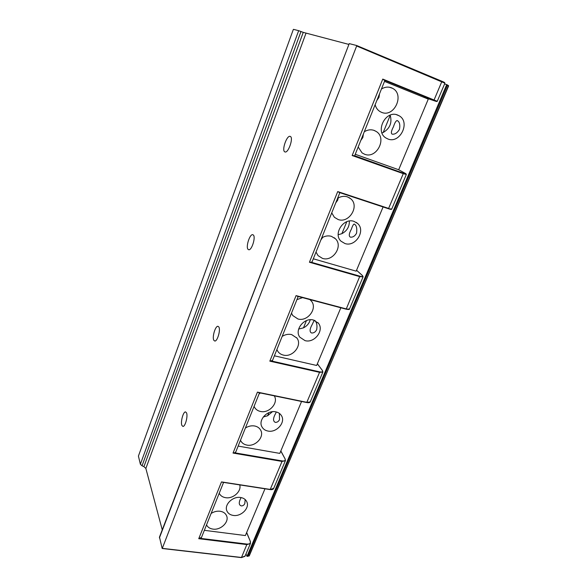 <?xml version="1.0" encoding="UTF-8"?>
<svg xmlns="http://www.w3.org/2000/svg" width="587" height="587" viewBox="0 0 587 587"><rect width="100%" height="100%" fill="white"/><g stroke="black" fill="none" stroke-linecap="round" stroke-linejoin="round"><path stroke-width="0.88" d="M291.497 313.142L292.73 315.52L297.947 318.983C307.61 321.947 317.816 308.373 311.352 301.05L309.863 299.568M340.834 307.779L316.657 365.466L274.378 355.803M305.042 340.636C314.441 343.41 324.501 330.32 318.381 323.188L313.495 320.047C304.235 317.171 294.065 330.019 299.847 337.202L305.042 340.636M302.518 297.624L296.912 299.656M276.895 349.529L277.754 351.261C279.06 353.22 280.924 354.489 283.345 355.076C292.612 357.696 302.584 345.288 296.927 338.083L291.644 334.575C288.408 333.864 285.253 334.48 282.164 336.41M293.243 29.688L138.422 456.062L140.366 464.244L298.658 30.671L293.485 29.35L293.243 29.688M300.984 31.493L142.039 465.792L143.925 466.65L303.244 32.366L298.658 30.671M142.039 465.792L140.366 464.244M143.925 466.65L145.862 468.455L162.254 529.834M303.244 32.366L348.634 44.355M213.837 340.306L214.776 341.032C217.388 341.561 220.793 329.821 218.848 326.966L217.946 326.299C215.334 325.8 211.958 337.327 213.837 340.306M181.86 425.377L182.909 426.433C185.206 426.83 188.067 416.183 186.556 412.896L185.529 411.905C183.239 411.538 180.4 421.987 181.86 425.377M253.393 235.049C255.873 237.317 251.728 250.458 248.771 249.754L248.03 249.328C245.63 246.914 249.732 234.008 252.696 234.668L253.393 235.049M290.44 136.485C293.573 137.982 288.452 152.921 285.143 151.996L284.68 151.813C281.643 150.155 286.698 135.472 290.029 136.331L290.44 136.485M245.124 556.006L241.565 557.474L162.291 548.353L356.647 45.999L356.647 45.507L349.221 43.614L159.473 537.061L162.181 548.5L241.433 557.606L162.254 548.427M349.558 308.85L349.492 308.997C349.669 309.569 348.517 309.628 346.044 309.158L296.068 295.613L269.829 361.152L272.515 360.447M280.791 451.058L285.062 458.829C285.737 460.516 284.732 461.213 282.046 460.912L234.58 452.79L235.776 451.997M222.341 482.221L270.079 489.587L221.482 481.905L198.744 538.697L201.532 537.325M312.035 261.963L311 262.184L359.86 276.169L346.279 308.923L296.068 295.613M391.155 209.089C391.39 209.508 390.45 209.376 388.337 208.701L337.723 191.575L388.623 208.422L403.262 173.657L406.343 174.456M337.723 191.575L309.43 262.25L311 262.184M354.665 155.738L403.247 173.172L403.262 173.657L352.156 155.533L353.734 155.599M352.156 155.533L382.768 79.084L384.859 80.492L354.651 155.775M355.252 154.286L398.683 169.746L428.275 99.122L384.5 81.388M387.86 138.965C399.952 144.182 410.819 122.052 399.109 115.764L397.678 115.067C385.754 109.725 374.719 131.422 385.901 137.96L387.86 138.965M375.144 104.713C375.937 107.737 377.551 110.018 379.972 111.545L381.565 112.337C394.185 117.95 405.037 94.419 392.49 88.292L391.485 87.815C388.139 86.568 384.793 86.971 381.44 89.019M358.173 146.999L362.076 152.891L364.608 154.242C376.531 159.231 387.405 138.172 376.23 131.466L374.235 130.446C370.911 129.294 367.594 129.734 364.285 131.767M381.998 132.97L383.201 132.501C389.922 128.487 392.255 122.764 390.208 115.338L390.135 115.162M393.473 126.741C394.691 122.903 395.902 120.834 397.106 120.54C399.527 121.634 400.312 124.583 399.476 129.397C397.355 132.875 394.934 134.467 392.211 134.174C390.795 133.469 391.213 130.989 393.473 126.741M390.208 115.338L383.201 132.501M379.518 93.81L378.975 97.405L376.876 100.392M363.39 133.99L362.861 137.519L360.822 140.388M383.084 206.962L356.177 271.157L313.311 258.794M344.921 243.532C355.48 247.354 366.097 230.559 357.527 223.42L354.012 221.387C343.615 217.454 332.866 233.912 340.988 241.184L344.921 243.532M331.736 212.876L334.385 217.293L338.185 219.545C349.118 223.647 359.846 205.993 350.71 198.751L347.372 196.843C344.07 195.845 340.805 196.344 337.569 198.34M316.019 252.043L318.044 255.624L322.468 258.383C332.873 262.007 343.432 246.107 335.412 238.748L331.391 236.326C328.118 235.409 324.882 235.945 321.683 237.926M338.2 234.719L341.913 233.67C347.042 230.874 349.514 226.663 349.331 221.035M351.415 229.099C352.42 226.068 353.33 224.381 354.144 224.051C356.404 225.041 357.204 228.086 356.558 233.2C354.988 236.04 352.956 237.361 350.454 237.163C348.619 236.304 348.942 233.619 351.415 229.099M346.8 221.703L341.913 233.67M338.222 197.944L337.716 200.145L335.764 202.838M322.799 237.273L320.832 240.039M322.916 371.901L310.222 401.941L306.913 402.352L257.429 392.131L306.73 402.543L319.555 372.341L269.829 361.152M234.58 452.79L233.032 453.061L257.429 392.131M264.972 488.802L245.381 535.557L204.342 530.332M233.259 515.423C241.147 516.831 249.974 507.946 246.797 501.775C245.667 499.427 243.612 498.003 240.626 497.497C232.841 496.008 223.918 504.769 226.905 510.947C228.027 513.434 230.141 514.931 233.259 515.423M219.222 493.241C220.411 495.699 222.554 497.182 225.635 497.695C233.112 499.075 241.727 491.26 239.731 484.906M206.529 524.873C207.725 527.236 209.86 528.645 212.927 529.1C220.741 530.413 229.473 521.902 226.575 515.768C225.467 513.273 223.324 511.769 220.147 511.255C217.021 510.888 214.006 511.622 211.107 513.464M245.161 499.537L244.823 503.499C244.111 505.099 242.959 505.906 241.367 505.921C238.674 505.099 238.586 502.318 241.096 497.578M301.564 401.479L279.808 453.391L238.146 446.091M267.914 431.041C276.448 433.037 285.876 422.449 281.496 415.735C280.27 413.696 278.37 412.404 275.795 411.854C267.378 409.77 257.854 420.182 261.978 426.91C263.211 429.119 265.192 430.491 267.914 431.041M254.09 406.358L254.487 407.217C255.763 409.462 257.774 410.878 260.525 411.465C269.242 413.593 278.803 402.763 274.268 395.843M260.525 393.004L259.131 393.811M240.494 440.243L240.677 440.654C241.91 443.038 243.994 444.52 246.922 445.093C255.36 446.964 264.686 436.882 260.672 430.176C259.439 427.952 257.436 426.558 254.655 425.986C251.471 425.458 248.389 426.14 245.395 428.026M263.24 417.012L267.606 415.765L272.397 411.729M279.375 413.387L279.529 419.551C278.627 421.473 277.233 422.413 275.332 422.376C272.816 421.209 272.97 418.135 275.787 413.153L276.272 411.957M268.875 412.646L267.606 415.765M298.651 329.058L303.479 327.862C306.979 326.064 309.239 323.364 310.259 319.754M314.881 320.509C316.775 322.41 317.376 325.462 316.687 329.667C315.512 331.993 313.818 333.108 311.602 332.998C309.393 331.985 309.62 329.102 312.284 324.332L314.206 320.253M306.429 320.619L303.479 327.862M245.953 554.055L247.046 556.219L446.538 85.005L446.509 84.535L444.579 83.97M305.952 33.327L145.862 468.455M349.221 43.614L159.4 537.919M221.482 481.905L270.233 489.426L282.024 461.433L233.032 453.061M198.744 538.697L246.988 544.604L250.407 543.511L250.414 541.537L246.599 532.644M246.672 532.468L250.414 541.537L250.407 543.511L244.992 556.322L241.433 557.606L247.017 544.076C249.68 544.215 250.744 543.32 250.209 541.397M444.902 83.193L356.647 45.999M382.768 79.084L437.256 101.294L444.917 83.163L443.926 82.474C445.357 82.855 444.704 82.451 441.952 81.277L433.925 100.34L435.943 101.346L422.618 96.826M309.43 262.25L359.868 276.668L363.104 276.807M317.354 363.801L322.373 370.434C323.217 371.85 322.278 372.312 319.57 371.828L271.392 360.976M306.796 402.521L309.305 402.462M200.277 538.345L247.017 544.076M285.487 460.494L273.615 488.589C273.072 489.492 271.891 489.822 270.079 489.587L273.725 488.318M285.062 458.829L285.385 460.729L282.024 461.433L282.046 460.912M280.843 450.933L285.253 459.195M348.92 309.261L346.088 309.151M297.11 296.193L346.044 309.158L349.492 308.997L363.052 276.917L362.612 275.758M359.86 276.169C362.597 276.866 363.441 276.66 362.414 275.56L362.546 275.641M362.414 275.56L356.551 270.269M388.33 208.701L391.72 209.06C391.749 209.566 390.619 209.449 388.33 208.701L338.86 192.338M391.756 208.987L406.321 174.5L405.588 173.532L398.639 169.731L405.507 173.488C406.74 174.214 405.991 174.112 403.247 173.172M384.008 80.096L433.925 100.34C438.24 102.101 436.288 101.536 437.256 101.294L437.249 101.309M441.952 81.277L356.661 45.515M258.375 392.564L306.73 402.543C308.586 402.895 309.753 402.697 310.222 401.941L310.318 401.721M322.373 370.434L322.843 372.077L319.555 372.341L319.57 371.828M317.384 363.735L322.586 370.764M249.6 555.075L249.137 555.955L247.046 556.219M248.991 556.094L448.585 86.025M448.527 85.533L249.387 555.581L247.002 556.293M246.914 556.359L247.846 556.315L447.397 85.364L448.534 85.9L447.382 84.902L447.397 85.364L446.538 85.005M446.531 84.543L447.36 84.895M310.78 300.397L311.352 301.05M272.456 360.594L298.189 296.479M201.444 537.56L223.574 482.411M311.998 262.066L339.851 192.661M383.979 80.081L433.932 100.348M362.517 275.611L356.566 270.24M290.029 136.331L290.411 136.47M396.467 114.692L399.109 115.764M389.423 87.236L392.49 88.292M373.721 130.27L376.23 131.466M397.106 120.54L397.56 120.717M356.184 222.385L357.527 223.42M349.104 197.614L350.71 198.751M334.274 237.757L335.412 238.748M235.695 452.188L259.535 392.798M317.905 322.623L318.381 323.188M296.589 337.635L296.927 338.083"/></g></svg>
